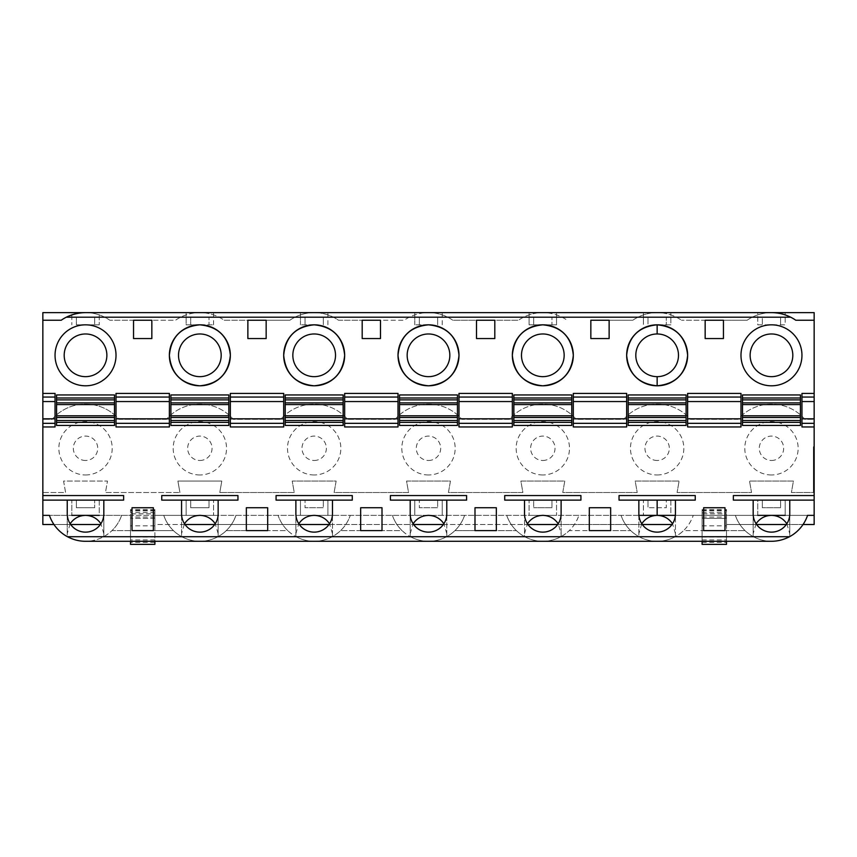 <?xml version="1.0" encoding="UTF-8"?>
<svg xmlns="http://www.w3.org/2000/svg" width="857" height="857" viewBox="0 0 857 857"><rect width="100%" height="100%" fill="white"/><g stroke="black" fill="none" stroke-linecap="round" stroke-linejoin="round"><path stroke-width="0.64" stroke-dasharray="4.29 3.21" d="M757.749 515.357L757.749 500.124L785.183 500.124L757.749 500.124L757.749 515.357L785.183 515.368L785.183 500.124L785.183 515.368M780.609 500.124L780.609 507.74L762.323 507.74L780.609 507.74L780.609 500.124M762.323 500.124L762.323 507.74L762.323 500.124M777.149 313.019A42.679 42.679 0 0 1 781.22 313.758M783.244 314.294A42.679 42.679 0 0 1 785.194 314.905M787.09 315.601A42.679 42.679 0 0 1 788.922 316.372M790.69 317.208A42.679 42.679 0 0 1 795.81 320.25L814.15 320.25M85.529 312.634A42.679 42.679 0 0 1 109.867 320.25A42.679 42.679 0 0 0 85.486 312.634L199.852 312.634A42.679 42.679 0 0 0 175.514 320.25L109.867 320.25L151.839 320.25L133.542 320.25L133.542 338.547L151.839 338.547L151.839 320.25L175.514 320.25A42.679 42.679 0 0 1 224.191 320.25L266.163 320.25L266.163 338.547L247.866 338.547L247.866 320.25L289.837 320.25A42.679 42.679 0 0 1 338.515 320.25L380.487 320.25L380.487 338.547L362.19 338.547L362.19 320.25L404.161 320.25A42.679 42.679 0 0 1 428.5 312.634L542.824 312.634A42.679 42.679 0 0 0 518.485 320.25A42.679 42.679 0 0 1 567.163 320.25A42.679 42.679 0 0 0 542.824 312.634L657.148 312.634A42.679 42.679 0 0 0 632.798 320.25A42.679 42.679 0 0 1 681.486 320.25A42.679 42.679 0 0 0 657.148 312.634L771.514 312.634A42.679 42.679 0 0 0 747.122 320.25A42.679 42.679 0 0 1 771.471 312.634M756.088 523.745L753.174 533.654L753.174 536.6A38.104 38.104 0 0 0 789.758 536.6L789.758 513.846A18.297 18.297 0 0 1 771.471 532.133A18.297 18.297 0 0 1 753.174 513.846L753.174 536.6C744.594 531.747 738.648 524.666 735.36 515.368L807.573 515.368L726.5 515.368L726.5 541.281M49.427 515.368C52.716 524.666 58.651 531.747 67.242 536.6A38.104 38.104 0 0 0 103.826 536.6C112.406 531.747 118.352 524.666 121.63 515.368A38.104 38.104 0 0 1 111.978 530.612L153.36 530.612L132.021 530.612L132.021 507.74L153.36 507.74L153.36 530.612L173.403 530.612L111.978 530.612A38.104 38.104 0 0 1 85.529 541.281L771.471 541.281A38.104 38.104 0 0 1 735.36 515.368L199.852 515.368L213.575 515.368L213.575 500.124L213.575 515.368L186.13 515.368L186.13 500.124L190.704 500.124L190.704 507.74L209.001 507.74L190.704 507.74L190.704 500.124L209.001 500.124L209.001 507.74L209.001 500.124L213.575 500.124L186.13 500.124L186.13 515.357L199.852 515.368L49.427 515.368L130.5 515.368L130.5 524.516L130.5 509.519L130.5 544.366M786.844 523.745L789.758 533.654L789.758 536.6C798.349 531.747 804.284 524.666 807.573 515.368M780.609 324.824L780.609 317.208L780.609 324.824L785.183 324.824L785.183 312.634L785.183 324.824L757.749 324.824L757.749 312.634L785.183 312.634L757.749 312.634L757.749 324.824L762.323 324.824L762.323 317.208L780.609 317.208L762.323 317.208L762.323 324.824L780.609 324.824M199.756 324.824L186.13 324.824L186.13 312.634L186.13 324.824L213.575 324.824L209.001 324.824L209.001 317.208L209.001 324.824L199.949 324.824M209.001 317.208L190.704 317.208L190.704 324.824L190.704 317.208L209.001 317.208M672.006 524.516L154.881 524.516L154.881 515.368L130.5 515.368L130.5 541.281M116.016 426.957L116.016 393.427M55.041 393.427L55.041 426.957M56.573 394.948L114.495 394.948L114.495 425.436L56.573 425.436L56.573 394.948M638.915 515.368L154.881 515.368L154.881 541.281M154.881 544.366L154.881 509.519L154.881 518.41L154.881 513.846L130.5 513.846M184.994 524.516L154.881 524.516L154.881 513.846M181.566 533.654L181.566 500.124L161.748 500.124L161.748 495.55L237.957 495.55L237.957 500.124L218.149 500.124L218.149 536.6L218.149 513.846A18.297 18.297 0 0 1 199.852 532.133A18.297 18.297 0 0 1 181.566 513.846L181.566 536.6A38.104 38.104 0 0 0 218.149 536.6C226.73 531.747 232.665 524.666 235.954 515.368A38.104 38.104 0 0 1 226.302 530.612L267.684 530.612L267.684 507.74L246.345 507.74L246.345 530.612L287.727 530.612A38.104 38.104 0 0 1 278.075 515.368C281.364 524.666 287.299 531.747 295.879 536.6L295.879 500.124L332.462 500.124L332.462 536.6A38.104 38.104 0 0 1 295.879 536.6L295.879 513.846A18.297 18.297 0 0 0 314.176 532.133A18.297 18.297 0 0 0 332.462 513.846L332.462 536.6C341.054 531.747 346.989 524.666 350.277 515.368A38.104 38.104 0 0 1 340.625 530.612L402.051 530.612A38.104 38.104 0 0 1 392.399 515.368C395.688 524.666 401.622 531.747 410.203 536.6L410.203 500.124L446.786 500.124L446.786 536.6A38.104 38.104 0 0 1 410.203 536.6L410.203 513.846A18.297 18.297 0 0 0 428.5 532.133A18.297 18.297 0 0 0 446.786 513.846L446.786 536.6C455.378 531.747 461.312 524.666 464.601 515.368A38.104 38.104 0 0 1 402.051 530.612L340.625 530.612A38.104 38.104 0 0 1 287.727 530.612L226.302 530.612A38.104 38.104 0 0 1 163.751 515.368C167.04 524.666 172.975 531.747 181.566 536.6L181.566 533.654L184.48 523.745M177.902 481.066L179.916 492.507L177.902 481.066L221.802 481.066L219.788 492.507L221.802 481.066L177.902 481.066M675.37 515.368L726.5 515.368L726.5 524.516L814.15 524.516L814.15 446.776L814.15 492.496L791.407 492.507L793.421 481.066L749.521 481.066L751.535 492.507L677.084 492.507L679.098 481.066L635.198 481.066L637.212 492.507L562.76 492.507L564.774 481.066L520.874 481.066L522.888 492.507L448.436 492.507L450.45 481.066L406.55 481.066L408.564 492.507L334.112 492.507L336.126 481.066L292.226 481.066L294.24 492.507L219.788 492.507L294.24 492.507L292.226 481.066L336.126 481.066L334.112 492.507L408.564 492.507L406.55 481.066L450.45 481.066L448.436 492.507L522.888 492.507L520.874 481.066L564.774 481.066L562.76 492.507L637.212 492.507L635.198 481.066L679.098 481.066L677.084 492.507L751.535 492.507L749.521 481.066L793.421 481.066L791.407 492.507L814.15 492.507L814.15 419.33L804.862 419.33A44.2 44.2 0 0 0 738.07 419.33L690.538 419.33A44.2 44.2 0 0 0 623.746 419.33L576.215 419.33A44.2 44.2 0 0 0 509.422 419.33L461.891 419.33A44.2 44.2 0 0 0 395.098 419.33L347.567 419.33A44.2 44.2 0 0 0 280.775 419.33L233.254 419.33A44.2 44.2 0 0 0 166.462 419.33A44.2 44.2 0 0 1 233.254 419.33L280.775 419.33A44.2 44.2 0 0 1 347.567 419.33L395.098 419.33A44.2 44.2 0 0 1 461.891 419.33L509.422 419.33A44.2 44.2 0 0 1 576.215 419.33L623.746 419.33A44.2 44.2 0 0 1 690.538 419.33L738.07 419.33A44.2 44.2 0 0 1 804.862 419.33L814.15 419.33L814.15 312.634L42.85 312.634L42.85 492.507L65.593 492.507L63.579 481.066L107.479 481.066L105.465 492.507L179.916 492.507L105.465 492.507L107.479 481.066L63.579 481.066L65.593 492.507L42.85 492.507L42.85 524.516L100.387 524.516M166.462 419.33L118.93 419.33A44.2 44.2 0 0 0 52.138 419.33L42.85 419.33L52.138 419.33A44.2 44.2 0 0 1 118.93 419.33L166.462 419.33M154.881 518.41L130.5 518.41L154.881 518.41M169.365 426.957L169.365 393.427M170.897 394.948L170.897 425.436L228.819 425.436L228.819 394.948L170.897 394.948M70.156 523.745L67.242 533.654L67.242 536.6L67.242 513.846A18.297 18.297 0 0 0 85.529 532.133A18.297 18.297 0 0 0 103.826 513.846L103.826 536.6L103.826 500.124L123.633 500.124L123.633 495.55L42.85 495.55M42.85 500.124L67.242 500.124L67.242 533.654M103.826 500.124L67.242 500.124M218.149 533.654L215.225 523.745M230.34 426.957L230.34 393.427M213.575 324.824L213.575 312.634L186.13 312.634L213.575 312.634L213.575 324.824M224.191 320.25L289.837 320.25A42.679 42.679 0 0 1 314.176 312.634L199.852 312.634A42.679 42.679 0 0 1 224.191 320.25M756.613 524.516L726.5 524.516L726.5 513.846L726.5 518.41L702.108 518.41L702.108 513.846L726.5 513.846M702.108 541.281L702.108 513.846M214.711 524.516L299.318 524.516M329.034 524.516L413.642 524.516M443.358 524.516L527.966 524.516M557.682 524.516L642.289 524.516M85.529 474.971A26.674 26.674 0 0 0 108.635 434.96A26.674 26.674 0 0 0 62.432 434.96A26.674 26.674 0 0 0 85.529 474.971M199.852 474.971A26.674 26.674 0 0 1 176.756 434.96A26.674 26.674 0 0 1 222.959 434.96A26.674 26.674 0 0 1 199.852 474.971M314.176 474.971A26.674 26.674 0 0 1 291.069 434.96A26.674 26.674 0 0 1 337.272 434.96A26.674 26.674 0 0 1 314.176 474.971M657.148 474.971A26.674 26.674 0 0 0 680.244 434.96A26.674 26.674 0 0 0 634.041 434.96A26.674 26.674 0 0 0 657.148 474.971M771.471 474.971A26.674 26.674 0 0 1 748.365 434.96A26.674 26.674 0 0 1 794.568 434.96A26.674 26.674 0 0 1 771.471 474.971M542.824 474.971A26.674 26.674 0 0 1 519.717 434.96A26.674 26.674 0 0 1 565.92 434.96A26.674 26.674 0 0 1 542.824 474.971M428.5 474.971A26.674 26.674 0 0 1 405.393 434.96A26.674 26.674 0 0 1 451.596 434.96A26.674 26.674 0 0 1 428.5 474.971M71.817 515.368L99.251 515.368L99.251 500.124L71.817 500.124L71.817 515.368L71.817 500.124L76.38 500.124L76.38 507.74L94.677 507.74L76.38 507.74L76.38 500.124L94.677 500.124L94.677 507.74L94.677 500.124L99.251 500.124L99.251 515.357M327.899 515.368L300.453 515.368L327.899 515.368L327.899 500.124L323.325 500.124L323.325 507.74L305.028 507.74L323.325 507.74L323.325 500.124L305.028 500.124L305.028 507.74L305.028 500.124L300.453 500.124L327.899 500.124L327.899 515.368M670.86 515.368L657.148 515.368L670.86 515.368L670.86 500.124L666.296 500.124L666.296 507.74L647.999 507.74L666.296 507.74L666.296 500.124L647.999 500.124L647.999 507.74L647.999 500.124L643.425 500.124L643.425 515.368L643.425 500.124L670.86 500.124L670.86 515.357M556.536 515.368L529.101 515.368L556.536 515.368L556.536 500.124L556.536 515.368M442.212 515.368L414.777 515.368L442.212 515.368L442.212 500.124L437.648 500.124L437.648 507.74L419.352 507.74L437.648 507.74L437.648 500.124L419.352 500.124L419.352 507.74L419.352 500.124L414.777 500.124L442.212 500.124L442.212 515.368M66.31 317.208A42.679 42.679 0 0 0 61.19 320.25L42.85 320.25M76.38 324.824L99.251 324.824L76.38 324.824L76.38 317.208L76.38 324.824M71.817 315.001L71.817 324.824L71.817 312.634L99.251 312.634L99.251 324.824L99.251 312.634L71.817 312.634L71.817 314.894M94.677 317.208L76.38 317.208L94.677 317.208L94.677 324.824L94.677 317.208M641.764 523.745L638.851 533.654L638.851 536.6L638.851 513.846A18.297 18.297 0 0 0 657.148 532.133A18.297 18.297 0 0 0 675.434 513.846L675.434 536.6C684.025 531.747 689.96 524.666 693.249 515.368A38.104 38.104 0 0 1 683.586 530.612L745.022 530.612L703.64 530.612L724.979 530.612L724.979 507.74L703.64 507.74L703.64 530.612L683.586 530.612A38.104 38.104 0 0 1 621.046 515.368C624.324 524.666 630.27 531.747 638.851 536.6A38.104 38.104 0 0 0 675.434 536.6L675.434 500.124L619.033 500.124L619.033 495.55L695.252 495.55L695.252 500.124L675.434 500.124M675.434 533.654L672.52 523.745M628.181 425.436L686.103 425.436L686.103 394.948L628.181 394.948L628.181 425.436M314.176 460.488A12.191 12.191 0 0 0 324.739 442.201A12.191 12.191 0 0 0 303.614 442.201A12.191 12.191 0 0 0 314.176 460.488M338.515 320.25L404.161 320.25A42.679 42.679 0 0 1 428.5 312.634L314.176 312.634A42.679 42.679 0 0 1 338.515 320.25M382.008 507.74L382.008 530.612L360.668 530.612L360.668 507.74L382.008 507.74M542.824 460.488A12.191 12.191 0 0 0 553.386 442.201A12.191 12.191 0 0 0 532.261 442.201A12.191 12.191 0 0 0 542.824 460.488M551.972 500.124L551.972 507.74L533.675 507.74L551.972 507.74L551.972 500.124L556.536 500.124L529.101 500.124L529.101 515.368L529.101 500.124L533.675 500.124L533.675 507.74L533.675 500.124L551.972 500.124M542.92 324.824L551.972 324.824L551.972 317.208L551.972 324.824L556.536 324.824L556.536 312.634L556.536 324.824L529.101 324.824L529.101 312.634L556.536 312.634L529.101 312.634L529.101 324.824L533.675 324.824L533.675 317.208L533.675 324.824L542.727 324.824M590.837 320.25L590.837 338.547L609.134 338.547L609.134 320.25L632.798 320.25L590.837 320.25M573.312 426.957L573.312 393.427M571.78 394.948L571.78 425.436L513.857 425.436L513.857 394.948L571.78 394.948M561.11 533.654L561.11 536.6A38.104 38.104 0 0 1 524.527 536.6L524.527 500.124L504.719 500.124L504.719 495.55L580.928 495.55L580.928 500.124L561.11 500.124L561.11 533.654L558.196 523.745M561.11 536.6C569.701 531.747 575.636 524.666 578.925 515.368A38.104 38.104 0 0 1 569.273 530.612L610.655 530.612L610.655 507.74L589.316 507.74L589.316 530.612L630.698 530.612L569.273 530.612A38.104 38.104 0 0 1 506.723 515.368C510.011 524.666 515.946 531.747 524.527 536.6L524.527 513.846A18.297 18.297 0 0 0 542.824 532.133A18.297 18.297 0 0 0 561.11 513.846L561.11 536.6M494.81 320.25L494.81 338.547L476.513 338.547L476.513 320.25L518.485 320.25L452.839 320.25A42.679 42.679 0 0 0 428.5 312.634A42.679 42.679 0 0 1 452.839 320.25L494.81 320.25M512.336 426.957L512.336 393.427M524.527 533.654L527.451 523.745M496.332 507.74L496.332 530.612L474.992 530.612L516.375 530.612L454.949 530.612L474.992 530.612L474.992 507.74L496.332 507.74M524.527 500.124L561.11 500.124M314.273 324.824L300.453 324.824L305.028 324.824L305.028 317.208L305.028 324.824L314.08 324.824M323.325 324.824L323.325 317.208L323.325 324.824M305.028 317.208L323.325 317.208L305.028 317.208M332.462 533.654L329.549 523.745M295.879 533.654L298.804 523.745M327.899 324.824L327.899 312.634L300.453 312.634L327.899 312.634L327.899 324.824M300.453 324.824L300.453 312.634L300.453 324.824M300.453 500.124L300.453 515.368L300.453 500.124M283.688 426.957L283.688 393.427M295.879 500.124L276.072 500.124L276.072 495.55L352.281 495.55L352.281 500.124L332.462 500.124M343.143 394.948L285.21 394.948L285.21 425.436L343.143 425.436L343.143 394.948M344.664 426.957L344.664 393.427M428.596 324.824L414.777 324.824L419.352 324.824L419.352 317.208L419.352 324.824L428.404 324.824M437.648 324.824L437.648 317.208L437.648 324.824M419.352 317.208L437.648 317.208L419.352 317.208M428.5 460.488A12.191 12.191 0 0 0 439.063 442.201A12.191 12.191 0 0 0 417.937 442.201A12.191 12.191 0 0 0 428.5 460.488M446.786 533.654L443.872 523.745M410.203 533.654L413.128 523.745M442.223 324.824L442.223 312.634L414.777 312.634L442.223 312.634L442.223 324.824M414.777 324.824L414.777 312.634L414.777 324.824M414.777 500.124L414.777 515.368L414.777 500.124M398.012 426.957L398.012 393.427M410.203 500.124L390.396 500.124L390.396 495.55L466.604 495.55L466.604 500.124L446.786 500.124M457.456 394.948L399.533 394.948L399.533 425.436L457.456 425.436L457.456 394.948M458.988 426.957L458.988 393.427M813.389 450.836L814.15 450.836L814.15 488.436L814.15 465.79L813.389 465.79L813.389 450.836L814.15 450.836L814.15 480.391L814.15 465.79L813.389 466.272L813.389 484.591L813.389 465.79L814.15 465.79C814.15 450.718 814.15 450.718 814.15 465.79C814.15 450.718 814.15 450.718 814.15 465.79C814.15 455.945 814.15 455.945 814.15 465.79C814.15 455.945 814.15 455.945 814.15 465.79L813.389 465.79L813.389 480.391L814.15 480.391L814.15 465.79L813.389 465.79L813.389 480.391L813.389 465.79L814.15 465.79L814.15 480.391L813.389 480.391L813.389 465.79L814.15 465.79L813.389 465.79L813.389 488.436L814.15 488.436L813.389 488.436L813.389 450.836M813.389 492.496L813.389 446.776L813.389 492.496L814.15 492.496L813.389 492.496M814.15 446.776L813.389 446.776L814.15 446.776M813.389 465.79L813.389 454.103L813.389 465.79L813.389 458.174L813.389 465.79L814.15 465.79M199.852 460.488A12.191 12.191 0 0 0 210.415 442.201A12.191 12.191 0 0 0 189.29 442.201A12.191 12.191 0 0 0 199.852 460.488M53.959 524.516L70.67 524.516M103.826 533.654L100.912 523.745M814.15 500.124L789.758 500.124L789.758 533.654M753.174 533.654L753.174 500.124L733.356 500.124L733.356 495.55L814.15 495.55M801.959 393.427L801.959 426.957M626.66 426.957L626.66 393.427M740.984 426.957L740.984 393.427M687.635 426.957L687.635 393.427M742.505 425.436L742.505 394.948L800.427 394.948L800.427 425.436M218.149 500.124L181.566 500.124M116.016 355.312A30.488 30.488 0 0 0 70.285 328.917A30.488 30.488 0 0 0 70.285 381.719A30.488 30.488 0 0 0 116.016 355.312M643.425 312.634L670.86 312.634L643.425 312.634L643.425 324.824L643.425 312.634M705.161 320.25L747.122 320.25L681.486 320.25L705.161 320.25L705.161 338.547L723.447 338.547L723.447 320.25L705.161 320.25M702.108 544.366L702.108 509.519L702.108 518.41L726.5 518.41L726.5 509.519L726.5 544.366M803.041 524.516L786.33 524.516M771.471 460.488A12.191 12.191 0 0 0 782.034 442.201A12.191 12.191 0 0 0 760.909 442.201A12.191 12.191 0 0 0 771.471 460.488M657.148 460.488A12.191 12.191 0 0 1 646.585 442.201A12.191 12.191 0 0 1 667.71 442.201A12.191 12.191 0 0 1 657.148 460.488M657.244 324.824L666.296 324.824L666.296 317.208L647.999 317.208L647.999 324.824L647.999 317.208L666.296 317.208L666.296 324.824L670.86 324.824L670.86 312.634L670.86 324.824L657.051 324.824M740.984 355.312A30.488 30.488 0 0 1 786.715 328.917A30.488 30.488 0 0 1 786.715 381.719A30.488 30.488 0 0 1 740.984 355.312M753.174 500.124L789.758 500.124M638.851 533.654L638.851 500.124M533.675 317.208L551.972 317.208L533.675 317.208M85.529 460.488A12.191 12.191 0 0 1 74.966 442.201A12.191 12.191 0 0 1 96.091 442.201A12.191 12.191 0 0 1 85.529 460.488M154.881 539.931L130.5 539.931M154.881 542.395L130.5 542.395M154.881 510.868L130.5 510.868M154.881 510.418L130.5 510.418M154.881 512.572L130.5 512.572M154.881 517.071L130.5 517.071M154.881 536.985L130.5 536.985M154.881 525.834L130.5 525.834M702.108 539.931L726.5 539.931M702.108 542.395L726.5 542.395M702.108 536.985L726.5 536.985M702.108 525.834L726.5 525.834M702.108 510.868L726.5 510.868M702.108 510.418L726.5 510.418M702.108 512.572L726.5 512.572M702.108 517.071L726.5 517.071M154.881 509.519L130.5 509.519M814.15 484.591L813.389 484.591M813.389 458.174L814.15 458.174M813.389 454.103L814.15 454.103M702.108 509.519L726.5 509.519"/><path stroke-width="1.29" d="M757.749 515.368L785.183 515.368M788.922 316.372A42.679 42.679 0 0 1 795.81 320.25L814.15 320.25L814.15 393.427L801.959 393.427L801.959 426.957L814.15 426.957L814.15 393.427M53.959 524.516L42.85 524.516L42.85 500.124L123.633 500.124L123.633 495.55L42.85 495.55L42.85 320.25L61.19 320.25A42.679 42.679 0 0 1 66.31 317.208L790.69 317.208C784.466 314.144 778.081 312.623 771.525 312.634L85.475 312.634C78.973 312.698 72.577 314.219 66.31 317.208A42.679 42.679 0 0 1 85.529 312.634L771.471 312.634A42.679 42.679 0 0 1 777.149 313.019M781.22 313.758A42.679 42.679 0 0 1 783.244 314.294M785.194 314.905A42.679 42.679 0 0 1 787.09 315.601M789.758 500.124L789.758 513.846A18.297 18.297 0 0 1 771.471 532.133A18.297 18.297 0 0 1 753.174 513.846L753.174 500.124M789.565 536.707C783.694 539.749 777.663 541.27 771.471 541.281L85.529 541.281C79.326 541.303 73.295 539.781 67.435 536.707L789.565 536.707A38.104 38.104 0 0 0 807.573 515.368L814.15 515.368L807.573 515.368M64.189 355.312A21.339 21.339 0 0 1 85.529 333.973A21.339 21.339 0 0 1 106.868 355.312A21.339 21.339 0 0 1 85.529 376.652A21.339 21.339 0 0 1 64.189 355.312M116.016 355.312A30.488 30.488 0 0 0 70.285 328.917A30.488 30.488 0 0 0 70.285 381.719A30.488 30.488 0 0 0 116.016 355.312A30.488 30.488 0 0 0 70.285 328.917A30.488 30.488 0 0 0 70.285 381.719A30.488 30.488 0 0 0 116.016 355.312M130.5 541.281L130.5 544.366L154.881 544.366L130.5 544.366M132.021 507.74L132.021 530.612L153.36 530.612L153.36 507.74L132.021 507.74M133.542 320.25L133.542 338.547L151.839 338.547L151.839 320.25L133.542 320.25M116.016 423.326L169.365 423.326L169.365 426.957L116.016 426.957L116.016 393.427L169.365 393.427L169.365 397.059L116.016 397.059M42.85 393.427L55.041 393.427L55.041 426.957L42.85 426.957M56.573 422.383L114.495 422.383L114.495 425.436L56.573 425.436L56.573 415.795L114.495 415.795L114.495 402.876L56.573 402.876L56.573 394.948L114.495 394.948L114.495 397.991L56.573 397.991M114.495 422.383L114.495 420.498L56.573 420.498M56.573 399.876L114.495 399.876L114.495 397.991M114.495 399.876L114.495 402.876M56.573 417.498L114.495 417.498L114.495 415.795M114.495 417.498L114.495 420.498M56.573 415.795L56.573 402.876M56.573 404.59L114.495 404.59M154.881 541.281L154.881 544.366M184.48 523.745C188.186 518.367 193.318 515.571 199.852 515.368C206.398 515.571 211.518 518.367 215.225 523.745M181.566 500.124L181.566 513.846A18.297 18.297 0 0 0 199.852 532.133A18.297 18.297 0 0 0 218.149 513.846L218.149 500.124M161.748 500.124L161.748 495.55L237.957 495.55L237.957 500.124L161.748 500.124M116.016 401.558L169.365 401.558L169.365 418.816L116.016 418.816M169.365 401.558L169.365 397.059M169.365 423.326L169.365 418.816M170.897 422.383L170.897 425.436L228.819 425.436L228.819 420.498L170.897 420.498L170.897 422.383L228.819 422.383M170.897 399.876L228.819 399.876L228.819 394.948L170.897 394.948L170.897 420.498M42.85 500.124L42.85 495.55M85.529 312.634L42.85 312.634L42.85 320.25M246.345 507.74L246.345 530.612L267.684 530.612L267.684 507.74L246.345 507.74M228.819 399.876L228.819 402.876L170.897 402.876M170.897 417.498L228.819 417.498L228.819 402.876M228.819 417.498L228.819 420.498M283.688 423.326L283.688 426.957L230.34 426.957L230.34 393.427L283.688 393.427L283.688 423.326L230.34 423.326M247.866 320.25L247.866 338.547L266.163 338.547L266.163 320.25L247.866 320.25M184.994 524.516L214.711 524.516M299.318 524.516L329.034 524.516M413.642 524.516L443.358 524.516M527.966 524.516L557.682 524.516M642.289 524.516L672.006 524.516M638.915 515.368L675.37 515.368M71.817 515.368L99.251 515.368M42.85 515.368L49.427 515.368L42.85 515.368M641.764 523.745C645.482 518.356 650.602 515.571 657.148 515.368L657.148 515.368C663.682 515.571 668.814 518.356 672.52 523.745M67.435 536.707A38.104 38.104 0 0 1 49.427 515.368M67.242 500.124L67.242 513.846A18.297 18.297 0 0 0 85.529 532.133A18.297 18.297 0 0 0 103.826 513.846L103.826 500.124M564.163 355.312A21.339 21.339 0 0 0 542.824 333.973A21.339 21.339 0 0 0 521.485 355.312A21.339 21.339 0 0 0 542.824 376.652A21.339 21.339 0 0 0 564.163 355.312M542.824 385.8C561.335 383.99 571.501 373.834 573.312 355.312C571.501 336.801 561.335 326.635 542.824 324.824C524.302 326.635 514.146 336.801 512.336 355.312C514.146 373.834 524.302 383.99 542.824 385.8M542.824 324.824A30.488 30.488 0 0 1 573.312 355.312A30.488 30.488 0 0 1 542.824 385.8A30.488 30.488 0 0 1 512.336 355.312A30.488 30.488 0 0 1 542.824 324.824M657.148 376.652A21.339 21.339 0 0 0 678.487 355.312A21.339 21.339 0 0 0 657.148 333.973A21.339 21.339 0 0 0 635.808 355.312A21.339 21.339 0 0 0 657.148 376.652L657.148 385.8A30.488 30.488 0 0 1 626.66 355.312A30.488 30.488 0 0 1 657.148 324.824C675.659 326.635 685.825 336.801 687.635 355.312C685.825 373.834 675.659 383.99 657.148 385.8A30.488 30.488 0 0 0 687.635 355.312A30.488 30.488 0 0 0 657.148 324.824C638.626 326.635 628.47 336.801 626.66 355.312C628.47 373.834 638.626 383.99 657.148 385.8M619.033 495.55L695.252 495.55L695.252 500.124L619.033 500.124L619.033 495.55M686.103 399.876L628.181 399.876L628.181 402.876L686.103 402.876L686.103 394.948L628.181 394.948L628.181 397.991L686.103 397.991M686.103 422.383L628.181 422.383L628.181 425.436L686.103 425.436L686.103 404.59L628.181 404.59L628.181 402.876M686.103 404.59L686.103 402.876M628.181 399.876L628.181 397.991M686.103 415.795L628.181 415.795L628.181 404.59M686.103 417.498L628.181 417.498L628.181 420.498L686.103 420.498M628.181 417.498L628.181 415.795M675.434 500.124L675.434 513.846A18.297 18.297 0 0 1 657.148 532.133A18.297 18.297 0 0 1 638.851 513.846L638.851 500.124M335.515 355.312A21.339 21.339 0 0 0 314.176 333.973A21.339 21.339 0 0 0 292.837 355.312A21.339 21.339 0 0 0 314.176 376.652A21.339 21.339 0 0 0 335.515 355.312M314.176 385.8C332.687 383.99 342.854 373.834 344.664 355.312C342.854 336.801 332.687 326.635 314.176 324.824C295.665 326.635 285.499 336.801 283.688 355.312C285.499 373.834 295.665 383.99 314.176 385.8M398.012 423.326L398.012 393.427L344.664 393.427L344.664 423.326L398.012 423.326L398.012 426.957L344.664 426.957L344.664 423.326M362.19 320.25L380.487 320.25L380.487 338.547L362.19 338.547L362.19 320.25M360.668 507.74L382.008 507.74L382.008 530.612L360.668 530.612L360.668 507.74M590.837 320.25L590.837 338.547L609.134 338.547L609.134 320.25L590.837 320.25M626.66 423.326L626.66 426.957L573.312 426.957L573.312 393.427L626.66 393.427L626.66 423.326L573.312 423.326M571.78 399.876L513.857 399.876L513.857 394.948L571.78 394.948L571.78 404.59L513.857 404.59L513.857 402.876L571.78 402.876M571.78 422.383L513.857 422.383L513.857 425.436L571.78 425.436L571.78 404.59M580.928 500.124L580.928 495.55L504.719 495.55L504.719 500.124L580.928 500.124M558.196 523.745C554.49 518.367 549.358 515.571 542.824 515.368C536.278 515.571 531.158 518.367 527.451 523.745M561.11 500.124L561.11 513.846A18.297 18.297 0 0 1 542.824 532.133A18.297 18.297 0 0 1 524.527 513.846L524.527 500.124M589.316 507.74L589.316 530.612L610.655 530.612L610.655 507.74L589.316 507.74M494.81 320.25L494.81 338.547L476.513 338.547L476.513 320.25L494.81 320.25M512.336 397.059L512.336 393.427L458.988 393.427L458.988 423.326L512.336 423.326L512.336 397.059L458.988 397.059M458.988 423.326L458.988 426.957L512.336 426.957L512.336 423.326M513.857 422.383L513.857 420.498L571.78 420.498M571.78 417.498L513.857 417.498L513.857 420.498M513.857 417.498L513.857 404.59M513.857 399.876L513.857 402.876M496.332 507.74L496.332 530.612L474.992 530.612L474.992 507.74L496.332 507.74M276.072 500.124L352.281 500.124L352.281 495.55L276.072 495.55L276.072 500.124M329.549 523.745C325.842 518.367 320.711 515.571 314.176 515.368C307.631 515.571 302.51 518.367 298.804 523.745M343.143 422.383L285.21 422.383L285.21 425.436L343.143 425.436L343.143 415.795L285.21 415.795L285.21 402.876L343.143 402.876L343.143 404.59L285.21 404.59M285.21 422.383L285.21 420.498L343.143 420.498M343.143 417.498L285.21 417.498L285.21 420.498M285.21 417.498L285.21 415.795M343.143 415.795L343.143 404.59M343.143 399.876L285.21 399.876L285.21 394.948L343.143 394.948L343.143 402.876M285.21 399.876L285.21 402.876M295.879 500.124L295.879 513.846A18.297 18.297 0 0 0 314.176 532.133A18.297 18.297 0 0 0 332.462 513.846L332.462 500.124M314.176 324.824A30.488 30.488 0 0 1 344.664 355.312A30.488 30.488 0 0 1 314.176 385.8A30.488 30.488 0 0 1 283.688 355.312A30.488 30.488 0 0 1 314.176 324.824M449.839 355.312A21.339 21.339 0 0 0 428.5 333.973A21.339 21.339 0 0 0 407.161 355.312A21.339 21.339 0 0 0 428.5 376.652A21.339 21.339 0 0 0 449.839 355.312M390.396 500.124L466.604 500.124L466.604 495.55L390.396 495.55L390.396 500.124M443.872 523.745C440.166 518.367 435.035 515.571 428.5 515.368C421.955 515.571 416.834 518.367 413.128 523.745M457.456 422.383L399.533 422.383L399.533 425.436L457.456 425.436L457.456 415.795L399.533 415.795L399.533 402.876L457.456 402.876L457.456 404.59L399.533 404.59M399.533 422.383L399.533 420.498L457.456 420.498M457.456 417.498L399.533 417.498L399.533 420.498M399.533 417.498L399.533 415.795M457.456 415.795L457.456 404.59M457.456 399.876L399.533 399.876L399.533 394.948L457.456 394.948L457.456 402.876M399.533 399.876L399.533 402.876M428.5 385.8C447.011 383.99 457.177 373.834 458.988 355.312C457.177 336.801 447.011 326.635 428.5 324.824C409.978 326.635 399.823 336.801 398.012 355.312C399.823 373.834 409.978 383.99 428.5 385.8M410.203 500.124L410.203 513.846A18.297 18.297 0 0 0 428.5 532.133A18.297 18.297 0 0 0 446.786 513.846L446.786 500.124M428.5 324.824A30.488 30.488 0 0 1 458.988 355.312A30.488 30.488 0 0 1 428.5 385.8A30.488 30.488 0 0 1 398.012 355.312A30.488 30.488 0 0 1 428.5 324.824M199.852 333.973A21.339 21.339 0 0 1 221.192 355.312A21.339 21.339 0 0 1 199.852 376.652A21.339 21.339 0 0 1 178.513 355.312A21.339 21.339 0 0 1 199.852 333.973M199.852 385.8C218.364 383.99 228.53 373.834 230.34 355.312C228.53 336.801 218.364 326.635 199.852 324.824A30.488 30.488 0 0 0 169.365 355.312A30.488 30.488 0 0 0 199.852 385.8A30.488 30.488 0 0 0 230.34 355.312A30.488 30.488 0 0 0 199.852 324.824C181.341 326.635 171.175 336.801 169.365 355.312C171.175 373.834 181.341 383.99 199.852 385.8M70.67 524.516L100.387 524.516M100.912 523.745C97.195 518.367 92.074 515.571 85.529 515.368C78.994 515.571 73.863 518.367 70.156 523.745M803.041 524.516L814.15 524.516L814.15 426.957M740.984 418.816L740.984 426.957L687.635 426.957L687.635 418.816L740.984 418.816L740.984 393.427L687.635 393.427L687.635 397.059L740.984 397.059M724.979 530.612L703.64 530.612L703.64 507.74L724.979 507.74L724.979 530.612M740.984 355.312A30.488 30.488 0 0 1 786.715 328.917A30.488 30.488 0 0 1 786.715 381.719A30.488 30.488 0 0 1 740.984 355.312A30.488 30.488 0 0 1 786.715 328.917A30.488 30.488 0 0 1 786.715 381.719A30.488 30.488 0 0 1 740.984 355.312M800.427 422.383L742.505 422.383L742.505 425.436L800.427 425.436L800.427 394.948L742.505 394.948L742.505 397.991L800.427 397.991M723.447 320.25L723.447 338.547L705.161 338.547L705.161 320.25L723.447 320.25M771.471 312.634L814.15 312.634L814.15 320.25M702.108 541.281L702.108 544.366L726.5 544.366L726.5 541.281M786.33 524.516L756.613 524.516M756.088 523.745C759.805 518.367 764.926 515.571 771.471 515.368C778.006 515.571 783.137 518.367 786.844 523.745M740.984 401.558L687.635 401.558L687.635 418.816M687.635 401.558L687.635 397.059M742.505 422.383L742.505 420.498L800.427 420.498M800.427 417.498L742.505 417.498L742.505 420.498M742.505 417.498L742.505 402.876L800.427 402.876M800.427 399.876L742.505 399.876L742.505 402.876M742.505 399.876L742.505 397.991M742.505 425.436L800.427 425.436M814.15 500.124L733.356 500.124L733.356 495.55L814.15 495.55M800.427 415.795L742.505 415.795M800.427 404.59L742.505 404.59M628.181 422.383L628.181 420.498M750.132 355.312A21.339 21.339 0 0 0 771.471 376.652A21.339 21.339 0 0 0 792.811 355.312A21.339 21.339 0 0 0 771.471 333.973A21.339 21.339 0 0 0 750.132 355.312M571.78 415.795L513.857 415.795M170.897 404.59L228.819 404.59M170.897 415.795L228.819 415.795M42.85 397.059L55.041 397.059M55.041 423.326L42.85 423.326M42.85 418.816L55.041 418.816M55.041 401.558L42.85 401.558M230.34 418.816L283.688 418.816M283.688 401.558L230.34 401.558M230.34 397.059L283.688 397.059M657.148 324.824L657.148 333.973M657.148 500.124L657.148 515.368M344.664 418.816L398.012 418.816M398.012 401.558L344.664 401.558M344.664 397.059L398.012 397.059M285.21 397.991L343.143 397.991M399.533 397.991L457.456 397.991M740.984 423.326L687.635 423.326M814.15 397.059L801.959 397.059M801.959 423.326L814.15 423.326M814.15 418.816L801.959 418.816M801.959 401.558L814.15 401.558M573.312 397.059L626.66 397.059M573.312 401.558L626.66 401.558M626.66 418.816L573.312 418.816M458.988 418.816L512.336 418.816M512.336 401.558L458.988 401.558M513.857 397.991L571.78 397.991M228.819 397.991L170.897 397.991M702.108 544.366L726.5 544.366"/></g></svg>
